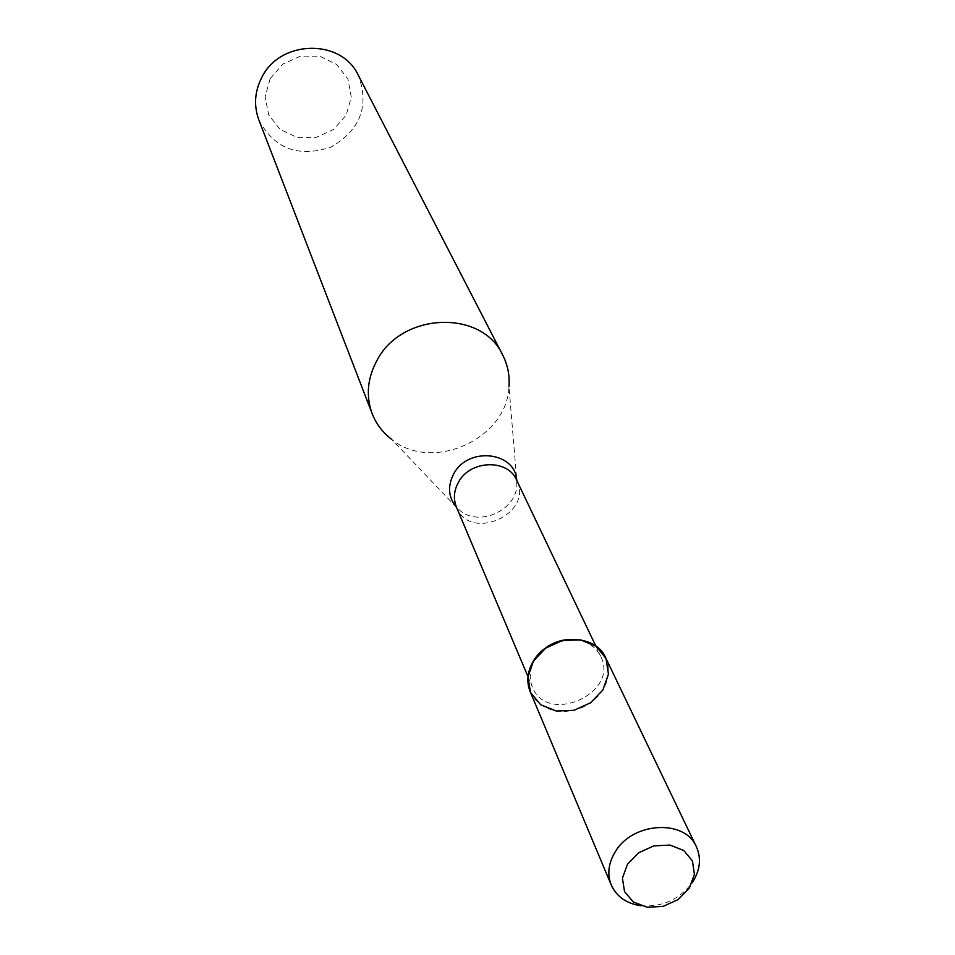 <?xml version="1.0" encoding="UTF-8"?>
<svg xmlns="http://www.w3.org/2000/svg" width="955" height="955" viewBox="0 0 955 955"><rect width="100%" height="100%" fill="white"/><g stroke="black" fill="none" stroke-linecap="round" stroke-linejoin="round"><path stroke-width="0.72" stroke-dasharray="4.78 3.58" d="M540.876 652.026L535.17 659.26C529.715 668.631 528.772 677.847 532.341 686.92C547 725.872 620.058 693.043 600.671 656.216C594.488 644.732 583.899 639.146 568.905 639.432M456.574 507.439L391.753 439.455C432.149 472.749 507.057 439.085 508.979 386.775L516.762 480.389M258.841 119.888C274.276 148.753 298.27 157.85 330.86 147.166C360.477 129.892 369.621 105.91 358.268 75.206M270.11 78.716L265.108 96.873L268.689 114.958L280.078 129.403L296.969 137.389L316.033 137.413L333.558 129.498L346.14 115.173L351.297 97.219L347.978 79.134L336.757 64.486L319.818 56.249L300.527 56.118L282.764 64.152L270.11 78.716M640.936 905.77C662.161 907.298 679.244 899.622 692.196 882.742M530.18 691.683L534.227 698.571L540.041 704.253L547.287 708.431L555.619 710.914L564.584 711.559L573.728 710.353L582.586 707.357L590.715 702.725L597.687 696.684L603.154 689.546L606.831 681.679L608.514 673.478L608.12 665.36L605.661 657.756M456.418 507.069C469.86 542.655 534.275 513.706 516.595 480.031L516.822 485.582C515.903 510.4 479.589 526.718 460.429 510.925L456.418 507.069M527.996 676.641L532.341 686.92M595.86 646.141L600.671 656.216"/><path stroke-width="1.43" d="M692.196 882.742C700.146 870.483 701.543 858.497 696.41 846.775L605.661 657.756C594.977 632.043 548.385 634.12 533.332 661.206L527.96 677.119L530.598 692.65L540.685 704.73L556.156 711.009L573.979 710.293L590.656 702.761L602.951 689.868L608.454 674.123L606.043 658.58L596.123 646.332L580.616 639.85L562.602 640.483L545.699 648.111L533.332 661.206C527.315 671.532 526.265 681.691 530.18 691.683L611.26 885.034C616.608 896.661 626.504 903.573 640.936 905.77M568.905 639.432C558.054 640.256 548.707 644.458 540.876 652.026M508.979 386.775C509.827 375.518 507.738 364.941 502.712 355.045C481.989 309.253 401.9 312.13 377.07 360.25C367.365 378.12 365.741 395.931 372.187 413.694C376.246 424.02 382.764 432.615 391.753 439.455M502.712 355.045L358.268 75.206C341.46 38.427 280.173 39.549 261.825 77.379C254.639 91.429 253.648 105.599 258.841 119.888L372.187 413.694M627.447 864.299L622.409 878.194L624.546 891.648L633.38 902.009L647.132 907.25L663.068 906.391L678.098 899.598L689.283 888.222L694.416 874.446L692.471 860.98L683.768 850.487L669.992 845.08L653.889 845.879L638.68 852.743L627.447 864.299M696.41 846.775C684.902 818.889 632.604 821.909 615.283 851.753C608.371 863.117 607.034 874.219 611.26 885.034M595.86 646.141L516.595 480.031C507.738 458.734 470.397 459.904 458.603 482C453.888 490.428 453.159 498.785 456.418 507.069L527.996 676.641M516.762 480.389C515.449 451.643 468.225 446.343 453.888 473.585C447.334 486.059 448.229 497.34 456.574 507.439"/></g></svg>
